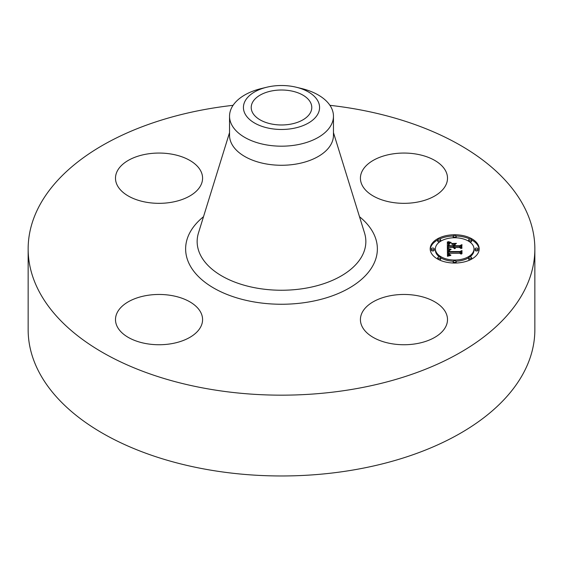 <?xml version="1.0" encoding="UTF-8"?>
<svg xmlns="http://www.w3.org/2000/svg" width="563" height="563" viewBox="0 0 563 563"><rect width="100%" height="100%" fill="white"/><g stroke="black" fill="none" stroke-linecap="round" stroke-linejoin="round"><path stroke-width="0.84" d="M445.748 312.521A43.548 25.138 180 0 1 447.508 319.601A43.548 25.138 180 0 1 410.153 344.486A43.548 25.138 180 0 1 362.178 326.681A43.548 25.138 180 0 1 360.419 319.601A43.548 25.138 180 0 1 397.767 294.716A43.548 25.138 180 0 1 445.748 312.521M329.932 105.323A253.35 146.267 180 0 1 534.85 248.902L534.85 329.707A253.35 146.267 180 0 1 352.825 470.056A253.35 146.267 180 0 1 28.15 329.707L28.15 248.902A253.35 146.267 180 0 1 210.175 108.546A253.35 146.267 180 0 1 233.068 105.323M534.85 248.902A253.35 146.267 180 0 1 352.825 389.251A253.35 146.267 180 0 1 28.15 248.902M296.286 87.237L301.677 88.546A51.958 29.994 180 0 1 333.458 116.189L333.458 135.275A51.958 29.994 180 0 1 296.131 164.058A51.958 29.994 180 0 1 229.542 135.275L229.542 116.189A51.958 29.994 180 0 1 231.646 107.744A51.958 29.994 180 0 1 261.323 88.546L266.714 87.237A38.073 21.985 180 0 1 296.286 87.237A38.073 21.985 180 0 1 318.039 113.677A38.073 21.985 180 0 1 270.782 128.582A38.073 21.985 180 0 1 244.961 101.305A38.073 21.985 180 0 1 266.714 87.237M333.458 116.189A51.958 29.994 180 0 1 331.354 124.634A51.958 29.994 180 0 1 296.131 144.972A51.958 29.994 180 0 1 229.542 116.189M272.978 90.713A30.282 17.481 180 0 1 311.782 107.491A30.282 17.481 180 0 1 290.022 124.268A30.282 17.481 180 0 1 251.218 107.491A30.282 17.481 180 0 1 272.978 90.713M171.3 343.726A43.548 25.138 180 0 1 115.492 319.601A43.548 25.138 180 0 1 146.781 295.476A43.548 25.138 180 0 1 202.581 319.601A43.548 25.138 180 0 1 171.3 343.726M117.252 185.276A43.548 25.138 180 0 1 115.492 178.197A43.548 25.138 180 0 1 152.847 153.312A43.548 25.138 180 0 1 200.822 171.117A43.548 25.138 180 0 1 202.581 178.197A43.548 25.138 180 0 1 165.233 203.081A43.548 25.138 180 0 1 117.252 185.276M391.7 154.072A43.548 25.138 180 0 1 447.508 178.197A43.548 25.138 180 0 1 416.219 202.321A43.548 25.138 180 0 1 360.419 178.197A43.548 25.138 180 0 1 391.7 154.072M454.686 234.757A24.49 14.138 180 0 1 479.183 248.902A24.49 14.138 180 0 1 454.686 263.041A24.49 14.138 180 0 1 430.195 248.902A24.49 14.138 180 0 1 454.686 234.757M454.686 237.755A19.297 11.14 180 0 1 473.99 248.902A19.297 11.14 180 0 1 454.686 260.043A19.297 11.14 180 0 1 435.389 248.902A19.297 11.14 180 0 1 454.686 237.755M447.515 248.945L450.604 249.789L448.662 250.465L448.324 251.964L459.929 252.034L461.097 251.302L461.097 254.131L459.844 253.266L449.19 253.266L449.394 254.413L450.9 255.074L449.302 254.645L448.915 253.329L448.387 253.266L448.683 254.856L450.787 255.405L447.465 256.299L447.36 248.895L447.515 250.155L448.612 250.514M448.239 248.593L451.16 249.402L448.239 248.811M449.605 250.254L449.197 251.534L459.957 251.541L461.97 250.556L461.97 253.716L461.681 250.901L460.048 251.724L448.894 251.724L449.014 250.598L449.605 250.254M447.36 241.914L450.569 242.927L448.535 243.913L448.247 246.256L453.257 246.256L453.257 245.876L448.838 245.876L448.894 244.215L449.928 243.307L449.19 244.124L449.126 245.728L453.257 245.728L453.257 244.792L451.449 243.8L455.931 243.8L454.158 244.842L454.158 246.256L459.556 246.256L460.942 245.468L460.942 248.501L459.556 247.495L454.953 247.495L455.347 248.445L454.158 247.495L454.777 248.719L453.257 247.495L448.739 247.495L447.36 248.325L447.36 241.914M448.366 241.611L451.287 242.554L448.366 241.83M456.445 243.35L451.667 243.512L456.445 243.35M455.059 245.728L459.64 245.728L461.97 244.638L461.681 248.367L461.681 244.982L459.767 245.876L454.77 245.876L455.059 244.455L455.059 245.876M432.792 248.044A1.485 0.859 180 0 1 434.277 248.902A1.485 0.859 180 0 1 432.792 249.754A1.485 0.859 180 0 1 431.307 248.902A1.485 0.859 180 0 1 432.792 248.044M454.686 235.404A1.485 0.859 180 0 1 456.171 236.256A1.485 0.859 180 0 1 454.686 237.114A1.485 0.859 180 0 1 453.201 236.256A1.485 0.859 180 0 1 454.686 235.404M439.203 239.106A1.485 0.859 180 0 1 440.688 239.958A1.485 0.859 180 0 1 439.203 240.816A1.485 0.859 180 0 1 437.718 239.958A1.485 0.859 180 0 1 439.203 239.106M476.587 248.044A1.485 0.859 180 0 1 478.071 248.902A1.485 0.859 180 0 1 476.587 249.754A1.485 0.859 180 0 1 475.102 248.902A1.485 0.859 180 0 1 476.587 248.044M470.168 239.106A1.485 0.859 180 0 1 471.653 239.958A1.485 0.859 180 0 1 470.168 240.816A1.485 0.859 180 0 1 468.683 239.958A1.485 0.859 180 0 1 470.168 239.106M454.686 262.4A1.485 0.859 180 0 1 453.201 261.542A1.485 0.859 180 0 1 454.686 260.683A1.485 0.859 180 0 1 456.171 261.542A1.485 0.859 180 0 1 454.686 262.4M439.203 258.699A1.485 0.859 180 0 1 437.718 257.84A1.485 0.859 180 0 1 439.203 256.981A1.485 0.859 180 0 1 440.688 257.84A1.485 0.859 180 0 1 439.203 258.699M470.168 258.699A1.485 0.859 180 0 1 468.683 257.84A1.485 0.859 180 0 1 470.168 256.981A1.485 0.859 180 0 1 471.653 257.84A1.485 0.859 180 0 1 470.168 258.699M454.158 246.256L454.158 247.467L459.556 247.467L460.942 246.678L460.942 248.501M453.257 245.018L454.158 245.018M448.831 245.714L449.077 245.172M448.247 246.256L448.247 247.467L453.257 247.467L453.257 246.256M447.36 248.325L447.36 243.125L448.76 243.673M454.341 248.213L454.341 248.6M454.264 248.114L454.264 248.579M454.207 248.009L454.207 248.55M454.172 247.903L454.172 248.536M455.108 247.938L455.108 248.297M455.052 247.854L455.052 248.248M455.003 247.769L455.003 248.213M454.974 247.678L454.974 248.184M459.556 246.256L459.556 247.467M449.084 245.299L449.084 245.876M449.204 243.709L449.204 244.082M449.077 243.863L449.077 244.828M448.978 244.025L448.978 245.236M448.894 244.215L448.894 245.426M448.838 244.419L448.838 245.63M448.81 244.645L448.81 245.384M448.261 245.074L448.261 246.031M449.563 242.688L449.563 243.251M449.401 242.646L449.401 243.322M449.239 242.604L449.239 243.392M449.098 242.569L449.098 243.462M448.852 242.491L448.852 243.61M448.641 242.421L448.641 243.638M448.408 242.343L448.408 243.554M448.282 242.294L448.282 243.505M448.148 242.238L448.148 243.455M448 242.181L448 243.392M448.598 254.765L448.373 255.518L448.324 253.864M448.282 251.408L448.324 253.174L459.929 253.244L461.097 252.52L461.097 254.131M449.64 255.285L449.64 255.715M449.457 255.243L449.457 255.757M449.295 255.194L449.295 255.799M449.14 255.145L449.14 255.834M449.007 255.081L449.007 255.869M448.887 255.011L448.887 255.898M448.781 254.94L448.781 255.926M448.683 254.856L448.683 255.954M448.528 254.659L448.528 255.869M448.465 254.546L448.465 255.764M448.415 254.434L448.415 255.644M448.373 254.3L448.373 255.518M448.345 254.166L448.345 255.377M448.331 254.019L448.331 255.229M448.915 253.329L448.915 253.892M449.288 254.251L449.288 254.638M449.253 254.152L449.253 254.603M449.218 254.054L449.218 254.575M449.197 253.941L449.197 254.553M459.929 252.034L459.929 253.244M448.324 251.964L448.324 253.174M448.31 251.851L448.31 253.061M448.296 251.738L448.296 252.949M448.289 251.626L448.289 252.836M448.282 251.513L448.282 252.731M449.837 249.641L449.837 249.993M449.661 249.599L449.661 250.035M449.492 249.557L449.492 250.078M449.33 249.515L449.33 250.127M449.183 249.472L449.183 250.183M449.035 249.43L449.035 250.239M448.894 249.388L448.894 250.31M461.681 253.857L461.681 252.111M461.681 251.907L461.97 253.716M449.295 250.324L449.295 250.697M449.175 250.401L449.175 251.14M449.084 250.493L449.084 251.703M449.014 250.598L449.014 251.724M448.964 250.725L448.964 251.724M448.894 251.063L448.894 251.724M448.887 251.168L448.887 251.598M449.168 251.267L449.168 251.724M461.681 248.367L461.681 246.193M461.681 245.982L461.97 248.213M453.278 235.996A24.49 14.138 0 0 0 439.309 239.106M437.725 239.908A24.49 14.138 0 0 0 430.216 249.508M479.162 249.508A24.49 14.138 0 0 0 471.653 239.908M470.07 239.106A24.49 14.138 0 0 0 456.1 235.996M456.065 261.225A19.297 11.14 0 0 0 468.69 257.777M469.852 257.002A19.297 11.14 0 0 0 473.99 250.113L473.99 248.902M435.389 248.902L435.389 250.113A19.297 11.14 0 0 0 439.52 257.002M440.688 257.777A19.297 11.14 0 0 0 453.306 261.225M431.307 248.902L431.307 250.113A1.485 0.859 0 0 0 432.792 250.971A1.485 0.859 0 0 0 434.277 250.113L434.277 248.902M456.065 237.783A1.485 0.859 0 0 0 456.171 237.473L456.171 236.256M453.201 236.256L453.201 237.473A1.485 0.859 0 0 0 453.306 237.783M437.718 239.958L437.718 241.175A1.485 0.859 0 0 0 439.203 242.027A1.485 0.859 0 0 0 439.52 242.013M440.688 241.231A1.485 0.859 0 0 0 440.688 241.175L440.688 239.958M475.102 248.902L475.102 250.113A1.485 0.859 0 0 0 476.587 250.971A1.485 0.859 0 0 0 478.071 250.113L478.071 248.902M469.852 242.013A1.485 0.859 0 0 0 470.168 242.027A1.485 0.859 0 0 0 471.653 241.175L471.653 239.958M468.683 239.958L468.683 241.175A1.485 0.859 0 0 0 468.69 241.231M453.201 261.542L453.201 262.752A1.485 0.859 0 0 0 453.278 263.02M456.1 263.02A1.485 0.859 0 0 0 456.171 262.752L456.171 261.542M437.718 257.84L437.718 259.05A1.485 0.859 0 0 0 437.725 259.1M439.309 259.909A1.485 0.859 0 0 0 440.688 259.05L440.688 257.84M468.683 257.84L468.683 259.05A1.485 0.859 0 0 0 470.07 259.909M471.653 259.1A1.485 0.859 0 0 0 471.653 259.05L471.653 257.84M333.458 132.615L364.535 232.976A84.351 48.7 180 0 1 305.252 288.277A84.351 48.7 180 0 1 198.465 232.976L229.542 132.615M359.497 216.713A95.879 55.357 180 0 1 308.496 302.014A95.879 55.357 180 0 1 203.349 280.965A95.879 55.357 180 0 1 203.503 216.713M449.746 242.73L449.746 243.188M447.852 242.125L447.852 243.336M447.698 242.055L447.698 243.265M447.536 241.984L447.536 243.202"/></g></svg>
